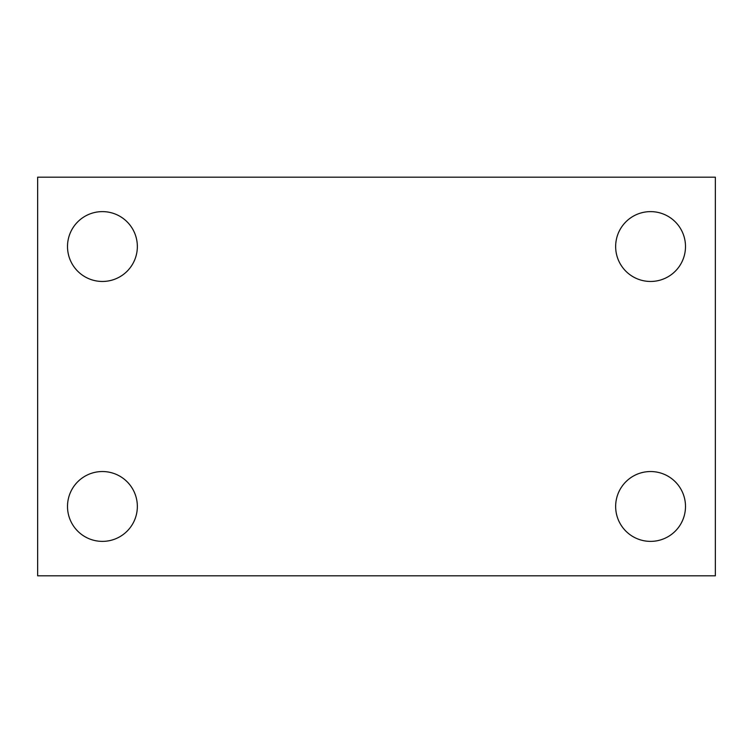 <?xml version="1.0" encoding="UTF-8"?>
<svg xmlns="http://www.w3.org/2000/svg" width="753" height="753" viewBox="0 0 753 753"><rect width="100%" height="100%" fill="white"/><g stroke="black" fill="none" stroke-linecap="round" stroke-linejoin="round"><path stroke-width="1.13" d="M37.65 177.181L715.35 177.181L715.35 575.819L37.65 575.819L37.65 177.181M102.427 471.538A34.92 34.92 0 0 1 137.347 506.458A34.92 34.92 0 0 1 102.427 541.379A34.92 34.92 0 0 1 67.506 506.458A34.92 34.92 0 0 1 102.427 471.538M650.573 471.538A34.92 34.92 0 0 1 685.494 506.458A34.92 34.92 0 0 1 650.573 541.379A34.92 34.92 0 0 1 615.653 506.458A34.92 34.92 0 0 1 650.573 471.538M650.573 211.621A34.92 34.92 0 0 1 685.494 246.542A34.92 34.92 0 0 1 650.573 281.462A34.92 34.92 0 0 1 615.653 246.542A34.92 34.92 0 0 1 650.573 211.621M102.427 211.621A34.92 34.92 0 0 1 137.347 246.542A34.92 34.92 0 0 1 102.427 281.462A34.92 34.92 0 0 1 67.506 246.542A34.92 34.92 0 0 1 102.427 211.621"/></g></svg>
